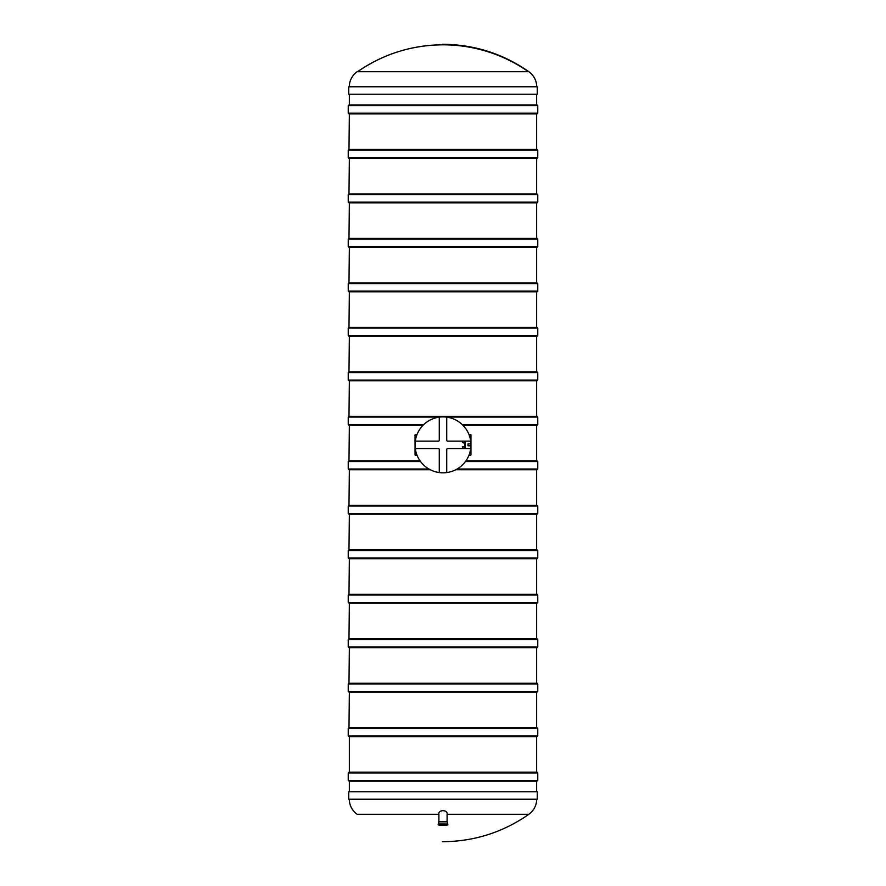 <?xml version="1.0" encoding="UTF-8"?>
<svg xmlns="http://www.w3.org/2000/svg" width="886" height="886" viewBox="0 0 886 886"><rect width="100%" height="100%" fill="white"/><g stroke="black" fill="none" stroke-linecap="round" stroke-linejoin="round"><path stroke-width="1.33" d="M536.639 791.774L536.639 781.12L349.361 781.12L349.361 791.774M536.639 772.171L536.639 736.631M537.758 728.436L537.758 735.889L348.242 735.889L348.242 728.436L537.758 728.436L536.639 727.683L536.639 692.154M537.758 683.948L537.758 691.412L348.242 691.412L348.242 683.948L537.758 683.948L536.639 683.206L536.639 647.677M537.758 639.47L537.758 646.924L348.242 646.924L348.242 639.47L537.758 639.47L536.639 638.728L536.639 603.189M537.758 594.993L537.758 602.447L348.242 602.447L348.242 594.993L537.758 594.993L536.639 594.251L536.639 558.712M537.758 550.516L537.758 557.97L348.242 557.97L348.242 550.516L537.758 550.516L536.639 549.763L536.639 514.234M537.758 506.028L537.758 513.481L348.242 513.481L348.242 506.028L537.758 506.028L536.639 505.286L536.639 469.746M465.438 461.551L537.758 461.551L536.639 460.809L536.639 425.269M446.023 417.073L537.758 417.073L536.639 416.32L536.639 380.792M537.758 372.585L537.758 380.05L348.242 380.05L348.242 372.585L537.758 372.585L536.639 371.843L536.639 336.315M537.758 328.108L537.758 335.561L348.242 335.561L348.242 328.108L537.758 328.108L536.639 327.366L536.639 291.826M537.758 283.631L537.758 291.084L348.242 291.084L348.242 283.631L537.758 283.631L536.639 282.878L536.639 247.349M537.758 239.142L537.758 246.607L348.242 246.607L348.242 239.142L537.758 239.142L536.639 238.4L536.639 202.872M537.758 194.665L537.758 202.119L348.242 202.119L348.242 194.665L537.758 194.665L536.639 193.923L536.639 158.384M537.758 150.188L537.758 157.642L348.242 157.642L348.242 150.188L537.758 150.188L536.639 149.435L536.639 113.906M348.984 104.958L348.242 105.7L537.758 105.7L537.016 104.958L348.984 104.958L536.639 104.958L536.639 94.226M537.758 780.367L348.242 780.367L348.984 781.12L537.016 781.12L537.758 780.367L537.758 772.913L537.016 772.171L348.984 772.171L348.242 772.913L537.758 772.913M537.016 638.728L348.984 638.728L349.361 603.189M537.758 646.924L537.016 647.677L348.984 647.677L348.242 646.924M537.016 683.206L348.984 683.206L349.361 647.677M537.758 691.412L537.016 692.154L348.984 692.154L348.242 691.412M537.016 416.32L348.984 416.32L349.361 380.792M537.758 417.073L537.758 424.527L537.016 425.269L462.946 425.269M423.054 425.269L348.984 425.269L348.242 424.527L423.818 424.527M537.016 193.923L348.984 193.923L349.361 158.384M537.758 202.119L537.016 202.872L348.984 202.872L348.242 202.119M537.016 282.878L348.984 282.878L349.361 247.349M537.758 291.084L537.016 291.826L348.984 291.826L348.242 291.084M537.016 327.366L348.984 327.366L349.361 291.826M537.758 335.561L537.016 336.315L348.984 336.315L348.242 335.561M537.016 371.843L348.984 371.843L349.361 336.315M537.758 380.05L537.016 380.792L348.984 380.792L348.242 380.05M537.016 238.4L348.984 238.4L349.361 202.872M537.758 246.607L537.016 247.349L348.984 247.349L348.242 246.607M537.016 149.435L348.984 149.435L349.361 113.906M537.758 157.642L537.016 158.384L348.984 158.384L348.242 157.642M537.016 594.251L348.984 594.251L349.361 558.712M537.758 602.447L537.016 603.189L348.984 603.189L348.242 602.447M443.233 825.099L438.171 824.877L443.233 825.099M438.902 825.099L447.098 825.099M438.902 814.179L438.902 821.599L447.275 821.831L438.725 821.831L438.725 823.98L447.607 823.98L438.725 823.98M348.242 105.7L348.242 113.164L348.984 113.906L537.016 113.906L537.758 113.164L348.242 113.164M449.091 472.149L449.689 472.005M436.311 472.005L436.909 472.149M415.412 434.428L417.062 434.428L415.047 434.793L415.047 454.928L415.412 440.309M417.062 455.304L415.412 455.304L417.062 455.304M470.588 455.304L468.938 455.304L470.953 454.928L470.953 434.793L470.588 449.412M470.588 434.428L468.938 434.428L470.953 434.793L470.588 440.309M415.412 455.304L415.412 449.412M438.681 441.139L415.29 441.139L438.681 441.139L439.268 440.541L438.681 441.139L439.268 440.541L439.268 417.151A27.953 27.953 0 0 1 446.732 417.151L446.732 440.541L447.319 441.139L470.71 441.139L447.319 441.139L446.732 440.541L446.732 417.151A27.953 27.953 0 0 1 470.71 448.593L447.319 448.593L446.732 449.191L447.319 448.593L446.732 449.191L446.732 472.57L446.732 449.191M447.319 448.593L470.71 448.593A27.953 27.953 0 0 1 439.268 472.57L439.268 449.191L438.681 448.593L415.29 448.593A27.953 27.953 0 0 1 439.268 417.151L439.268 440.541M438.681 448.593L415.29 448.593A27.953 27.953 0 0 0 439.268 472.57L439.268 449.191L438.681 448.593L439.268 449.191M446.732 440.541L447.319 441.139M470.942 445.846L467.974 445.791L467.974 443.93L470.942 443.875M463.577 442.978L462.592 442.302M462.448 446.81L463.843 446.821L462.547 447.319M462.348 446.821L462.503 447.43L462.337 446.81L463.832 446.81M464.785 447.939L464.785 441.793L465.327 442.491L465.327 447.231L464.796 447.939L464.718 447.109M464.718 442.612L464.785 441.793M464.928 442.668L464.928 447.053M463.544 442.878L462.614 442.402M537.016 460.809L465.97 460.809M420.03 460.809L348.984 460.809L349.361 425.269M537.758 461.551L537.758 469.004L537.016 469.746L455.736 469.746M430.264 469.746L348.984 469.746L348.242 469.004L428.902 469.004M537.016 505.286L348.984 505.286L349.361 469.746M537.758 513.481L537.016 514.234L348.984 514.234L348.242 513.481M537.016 549.763L348.984 549.763L349.361 514.234M537.758 557.97L537.016 558.712L348.984 558.712L348.242 557.97M349.261 799.227C349.472 805.507 352.096 810.524 357.136 814.289L438.902 814.289C437.95 809.483 448.061 809.494 447.098 814.289L528.864 814.289C502.894 832.386 474.076 841.534 442.413 841.7M348.719 799.227L537.281 799.227L537.281 791.774L348.719 791.774L348.719 799.227M537.016 727.683L348.984 727.683L349.361 692.154M537.758 735.889L537.016 736.631L348.984 736.631L348.242 735.889M443 44.821C411.78 45.042 383.306 54.013 357.579 71.711A149.114 149.114 0 0 1 528.421 71.711M536.739 86.773C536.528 80.493 533.904 75.476 528.864 71.711C502.894 53.614 474.076 44.466 442.413 44.3M528.864 71.711L357.136 71.711C352.096 75.476 349.472 80.493 349.261 86.773M537.281 86.773L348.719 86.773L348.719 94.226L537.281 94.226L537.281 86.773M439.977 417.073L348.242 417.073L348.242 424.527M537.758 424.527L462.182 424.527M447.829 824.877L447.829 824.213L438.171 824.213L438.171 824.877M420.562 461.551L348.242 461.551L348.242 469.004M537.758 469.004L457.098 469.004M349.361 772.171L349.361 736.631M349.361 104.958L349.361 94.226M348.242 780.367L348.242 772.913M348.242 639.47L348.984 638.728M348.242 683.948L348.984 683.206M348.242 417.073L348.984 416.32M348.242 194.665L348.984 193.923M348.242 283.631L348.984 282.878M348.242 328.108L348.984 327.366M348.242 372.585L348.984 371.843M348.242 239.142L348.984 238.4M348.242 150.188L348.984 149.435M348.242 594.993L348.984 594.251M447.098 814.179L447.098 821.599M447.275 821.831L447.275 823.98M537.758 105.7L537.758 113.164M348.242 461.551L348.984 460.809M348.242 506.028L348.984 505.286M348.242 550.516L348.984 549.763M536.739 799.227C536.528 805.507 533.904 810.524 528.864 814.289M348.242 728.436L348.984 727.683"/></g></svg>
